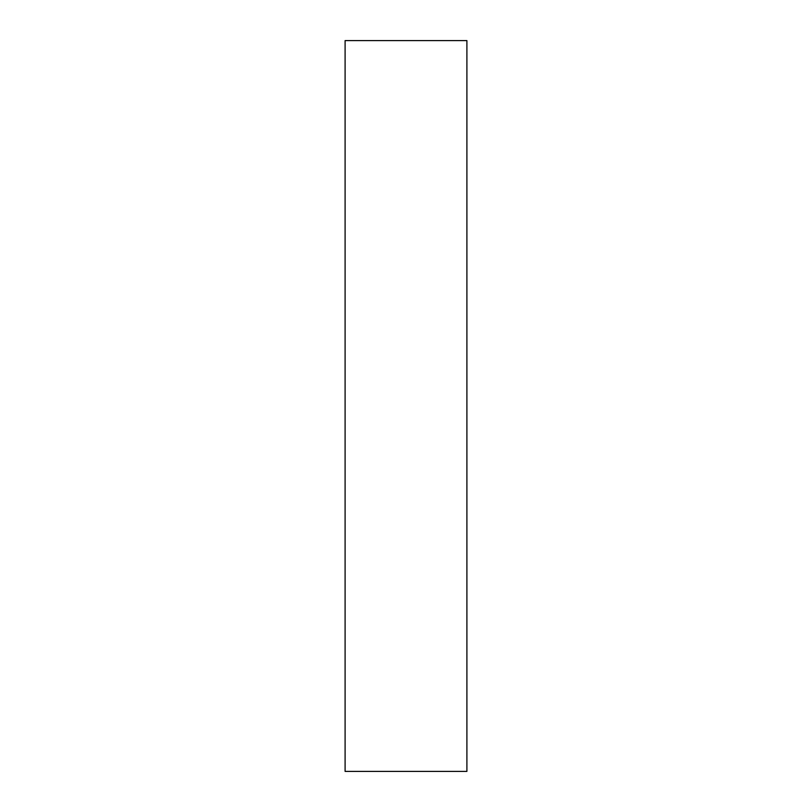 <?xml version="1.0" encoding="UTF-8"?>
<svg xmlns="http://www.w3.org/2000/svg" width="812" height="812" viewBox="0 0 812 812"><rect width="100%" height="100%" fill="white"/><g stroke="black" fill="none" stroke-linecap="round" stroke-linejoin="round"><path stroke-width="1.22" d="M466.9 406L466.9 771.4L345.1 771.4L345.1 40.6L466.9 40.6L466.9 406"/></g></svg>
